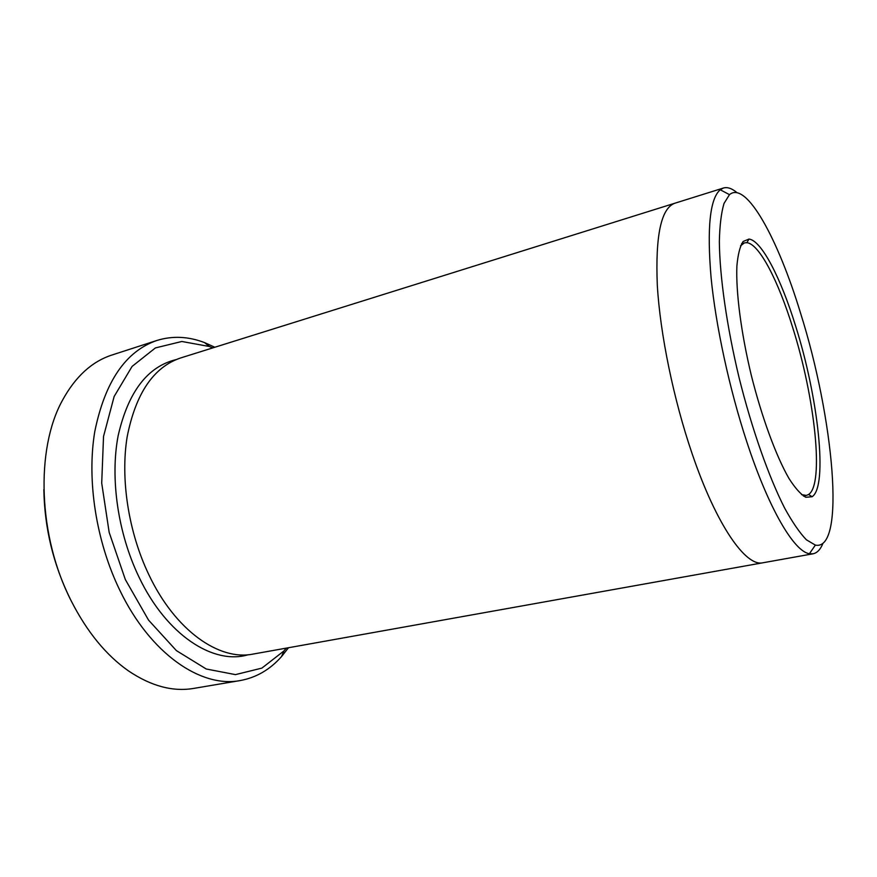 <?xml version="1.0" encoding="UTF-8"?>
<svg xmlns="http://www.w3.org/2000/svg" width="877" height="877" viewBox="0 0 877 877"><rect width="100%" height="100%" fill="white"/><g stroke="black" fill="none" stroke-linecap="round" stroke-linejoin="round"><path stroke-width="1.32" d="M70.204 598.892C53.278 564.339 44.497 527.877 43.85 489.519M212.804 347.884L209.34 346.492L181.846 341.482L155.393 347.928L132.087 366.422L114.142 396.503L103.53 436.45L101.71 483.139L109.176 532.405L125.334 579.544L148.542 620.105L176.409 650.624L206.238 668.998L235.442 674.621L261.883 668.11L283.951 650.942L286.373 648.114M763.33 562.694L762.935 562.771C745.943 567.101 716.443 525.29 692.205 453.924C673.635 399.693 660.173 334.126 657.312 285.332C655.283 235.573 661.115 208.2 674.83 203.234L675.213 203.113M674.83 203.234L180.519 357.991C153.552 367.145 135.771 393.378 127.176 436.724C120.27 478.864 128.459 532.109 148.827 574.665C175.236 630.629 219.283 661.083 253.069 654.078L762.935 562.771C745.943 567.112 716.443 525.29 692.205 453.924C673.635 399.693 660.173 334.126 657.312 285.332C655.283 235.562 661.115 208.2 674.83 203.234L723.404 188.029L720.225 189.761C709.932 198.673 706.884 227.921 711.072 277.516C715.818 326.047 729.467 389.114 746.787 441.8C768.756 508.956 794.134 551.611 809.416 553.727L813.034 553.793C817.167 552.97 820.477 549.484 822.966 543.334M737.053 192.71C731.999 188.412 727.45 186.845 723.404 188.029M795.746 326.43C781.012 278.48 761.631 240.473 748.98 239.059L743.126 241.493C739.991 246.294 737.908 254.494 736.888 266.06C735.814 291.767 741.054 332.602 751.238 375.071C761.839 417.43 776.079 456.062 788.916 478.371C795.165 488.149 800.8 494.453 805.81 497.27L812.113 496.722C828.173 486.286 818.186 397.347 795.746 326.43M800.548 313.122C778.031 238.939 746.283 180.432 729.478 194.65L724.007 203.475C721.267 212.727 719.71 225.444 719.348 241.613C719.688 276.562 726.803 326.573 739.168 378.031C751.995 429.368 768.811 477 784.663 508.145C792.468 522.319 799.714 532.876 806.423 539.815L815.358 545.11C846.305 551.512 833.512 417.178 800.548 313.122M214.854 347.248L204.549 342.6C188.336 336.384 172.451 335.672 156.895 340.462C125.685 351.238 104.977 381.594 94.793 431.506C86.604 480.103 96.097 541.558 119.875 590.374C150.526 654.121 201.315 688.226 240.232 680.552C256.248 677.603 269.995 669.622 281.495 656.621L288.489 647.741M240.232 680.552L193.762 688.401C172.879 691.964 151.14 686.143 128.557 670.96C106.194 655.294 87.086 631.966 71.245 600.975C38.128 536.527 35.387 449.408 62.311 400.592C75.312 376.682 91.899 361.488 112.059 354.988L156.895 340.462M801.501 494.617L806.336 495.428L808.572 494.485C824.468 484.455 814.843 397.369 792.819 327.932C778.359 281.002 759.307 243.916 746.864 242.677L744.441 242.874L740.539 245.834M248.301 654.713C213.67 665.27 166.586 635.321 138.895 576.869C117.891 533.216 110.009 478.283 118.143 435.726C128.141 391.997 147.424 366.63 175.981 359.636M762.935 562.771L813.034 553.793M803.398 496.02L806.336 495.428M741.569 243.707L744.441 242.874M729.478 194.65L720.225 189.761M815.358 545.11L809.416 553.727M209.34 346.492L204.549 342.6M283.951 650.942L281.495 656.621M808.572 494.485L812.113 496.722M746.864 242.677L748.98 239.059"/></g></svg>
